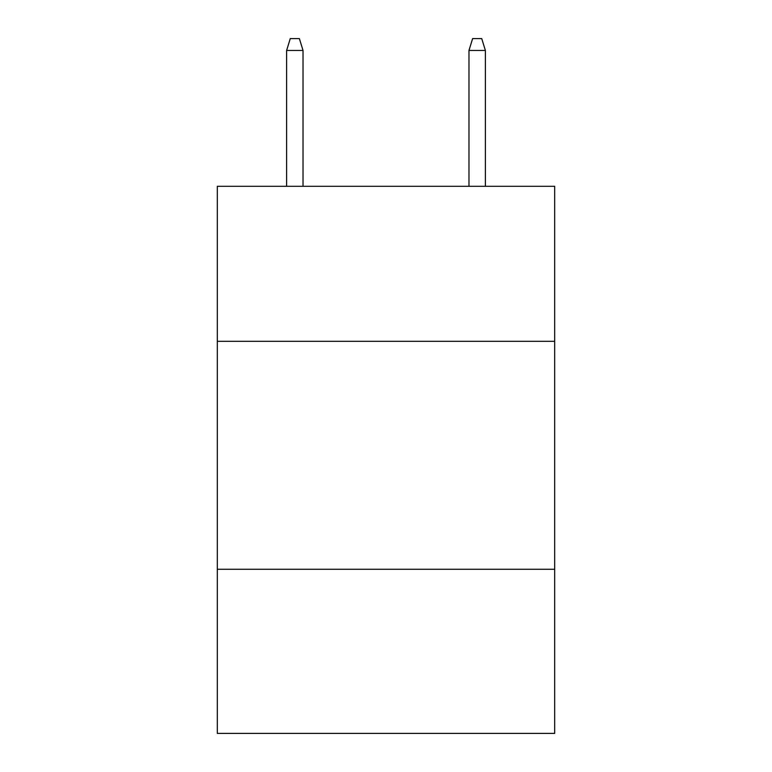 <?xml version="1.0" encoding="UTF-8"?>
<svg xmlns="http://www.w3.org/2000/svg" width="772" height="772" viewBox="0 0 772 772"><rect width="100%" height="100%" fill="white"/><g stroke="black" fill="none" stroke-linecap="round" stroke-linejoin="round"><path stroke-width="1.16" d="M554.682 341.32L554.682 186.313L217.318 186.313L217.318 341.32L554.682 341.32L554.682 733.4L217.318 733.4L217.318 341.32M554.682 569.273L217.318 569.273M303.029 186.313L303.029 50.45L286.615 50.45L286.615 186.313M286.615 50.45L290.262 38.6L299.382 38.6L303.029 50.45M468.971 50.45L472.618 38.6L481.738 38.6L485.385 50.45L468.971 50.45L468.971 186.313M485.385 50.45L485.385 186.313"/></g></svg>
